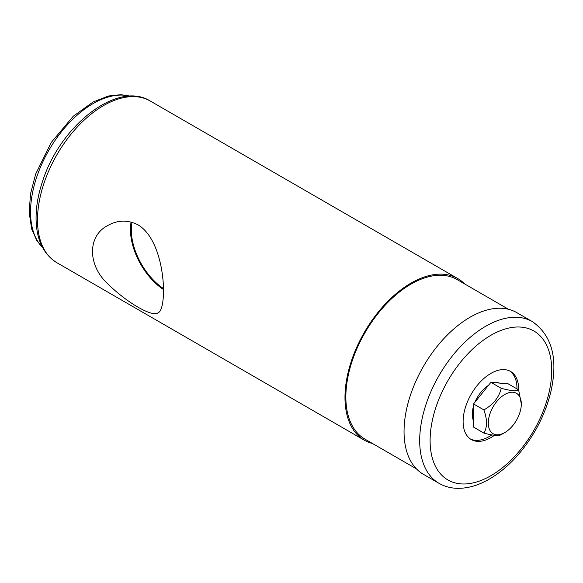 <?xml version="1.0" encoding="UTF-8"?>
<svg xmlns="http://www.w3.org/2000/svg" width="583" height="583" viewBox="0 0 583 583"><rect width="100%" height="100%" fill="white"/><g stroke="black" fill="none" stroke-linecap="round" stroke-linejoin="round"><path stroke-width="0.87" d="M372.479 443.495A93.36 53.898 -60 0 1 364.324 440.201A93.36 53.898 -60 0 1 364.317 332.405A93.36 53.898 -60 0 1 457.677 278.499A93.36 53.898 -60 0 1 464.607 283.921M138.266 224.951C127.815 219.704 117.613 219.922 107.644 225.599C87.523 235.838 87.428 264.944 107.622 283.724C127.021 302.788 152.323 317.436 158.008 312.831C167.824 309.719 166.301 242.149 138.266 224.951M132.02 222.291A49.132 28.37 -120 0 0 163.371 288.476M494.406 435.312A39.309 22.693 -60 0 1 490.908 437.585A39.309 22.693 -60 0 1 471.253 439.531A39.309 22.693 -60 0 1 471.253 394.144A39.309 22.693 -60 0 1 510.562 371.444A39.309 22.693 -60 0 1 518.702 390.071M439.021 483.329L423.389 474.307A93.36 53.898 -60 0 1 423.382 366.503A93.36 53.898 -60 0 1 516.742 312.605L532.374 321.627A93.36 53.898 -60 0 0 439.021 375.532A93.36 53.898 -60 0 0 439.021 483.329C444.559 486.492 450.674 488.16 457.342 488.328C467.785 488.488 478.468 485.399 489.385 479.073C499.974 472.9 509.885 464.432 519.103 453.661C534.451 435.384 544.959 415.081 550.636 392.753C558.383 359.339 552.298 335.626 532.374 321.627M416.451 468.885L364.936 439.137A92.129 53.191 -60 0 1 364.936 332.755A92.129 53.191 -60 0 1 457.065 279.563L508.58 309.311M491.812 434.911A39.309 22.693 -60 0 1 489.173 436.58A39.309 22.693 -60 0 1 470.408 438.999M509.673 370.977A39.309 22.693 -60 0 1 516.968 388.89M473.542 420.919A23.903 13.795 -60 0 1 472.274 414.243A23.903 13.795 -60 0 1 473.542 406.103M474.934 402.204A23.903 13.795 -60 0 1 488.416 385.429M495.514 382.74A23.903 13.795 -60 0 1 499.573 383.097M473.542 418.113A21.046 12.148 -60 0 1 472.303 413.019M131.088 222.043A50.364 29.077 -120 0 0 163.4 289.503M521.311 403.983L518.622 389.852L508.281 383.876L490.908 382.324L473.542 403.939L473.542 427.099L483.883 433.074C493.116 435.603 498.91 436.12 501.249 434.619L504.805 432.571A23.342 13.475 -60 0 1 488.306 423.039A23.342 13.475 -60 0 1 504.805 394.458A23.342 13.475 -60 0 1 521.311 403.983A23.342 13.475 -60 0 1 504.805 432.571M518.622 389.852C516.385 391.353 510.591 390.836 501.249 388.3C499.012 397.453 493.225 404.66 483.883 409.907L473.542 403.939M483.883 409.907C487.381 419.665 487.381 427.39 483.883 433.074M501.249 388.3L490.908 382.324M364.324 440.201L56.835 262.678A93.36 53.898 -60 0 1 56.835 154.881A93.36 53.898 -60 0 1 150.195 100.976L457.677 278.499M490.908 475.699A85.985 49.642 -60 0 1 438.256 400.783A85.985 49.642 -60 0 1 543.567 339.984A85.985 49.642 -60 0 1 490.908 475.699M42.595 247.571A88.441 51.064 -60 0 1 48.87 150.276A88.441 51.064 -60 0 1 129.994 96.202M56.835 262.678C43.703 254.458 36.787 240.415 36.102 220.556C35.767 207.796 38.063 194.307 42.989 180.067C60.916 125.163 117.606 80.49 150.195 100.976M42.756 247.855L36.765 240.539L31.701 229.119L29.15 212.394L30.542 193.745L35.672 174.055L51.173 142.543L73.239 116.257L93.214 101.923L108.423 96.02L120.951 94.672L130.315 96.195"/></g></svg>
